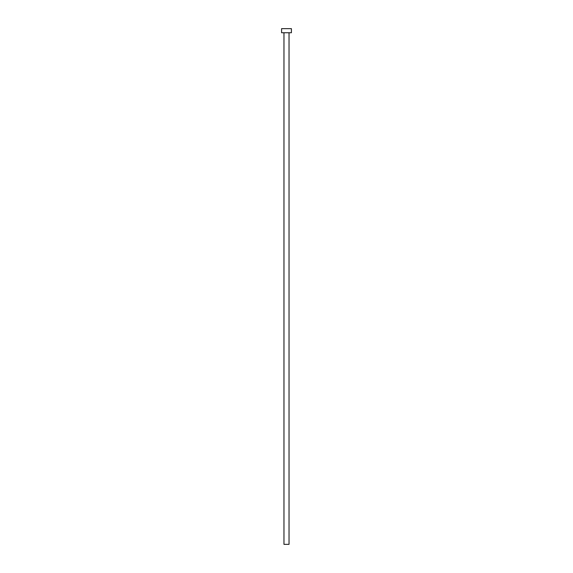 <?xml version="1.0" encoding="UTF-8"?>
<svg xmlns="http://www.w3.org/2000/svg" width="573" height="573" viewBox="0 0 573 573"><rect width="100%" height="100%" fill="white"/><g stroke="black" fill="none" stroke-linecap="round" stroke-linejoin="round"><path stroke-width="0.43" stroke-dasharray="2.87 2.15" d="M289.036 32.74L281.587 32.74L289.036 32.74M281.587 28.65L291.413 28.65L281.587 28.65M289.036 544.35L283.964 544.35L289.036 544.35"/><path stroke-width="0.86" d="M283.964 32.74L283.964 544.35L289.036 544.35L289.036 32.74L289.036 544.35L283.964 544.35L283.964 32.74M281.587 28.65L281.587 32.74L291.413 32.74L291.413 28.65L281.587 28.65L281.587 32.74L291.413 32.74L291.413 28.65L281.587 28.65"/></g></svg>
